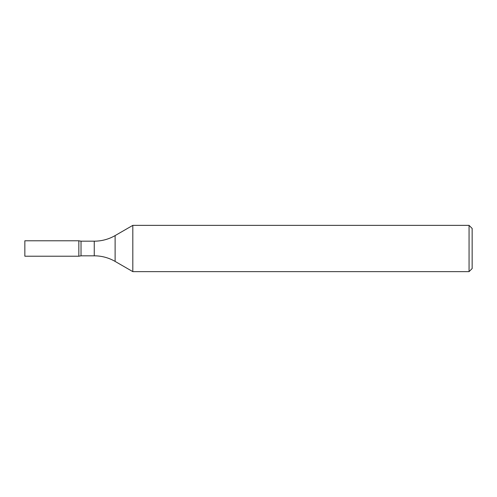 <?xml version="1.0" encoding="UTF-8"?>
<svg xmlns="http://www.w3.org/2000/svg" width="497" height="497" viewBox="0 0 497 497"><rect width="100%" height="100%" fill="white"/><g stroke="black" fill="none" stroke-linecap="round" stroke-linejoin="round"><path stroke-width="0.75" d="M24.85 240.79L24.85 256.21L78.837 256.21L78.837 240.79L24.85 240.79M132.817 225.365L132.817 271.635L469.062 271.635L469.062 225.365L132.817 225.365L115.118 235.584A41.711 41.711 0 0 1 94.256 241.175L81.023 241.175L81.023 255.825L78.837 256.21M81.023 241.175L78.837 240.79M132.817 271.635L115.118 261.416A41.711 41.711 0 0 0 94.256 255.825L81.023 255.825M469.062 271.635L472.15 268.554L472.15 228.446L469.062 225.365M94.256 241.175L94.256 255.825M115.118 235.584L115.118 261.416"/></g></svg>
